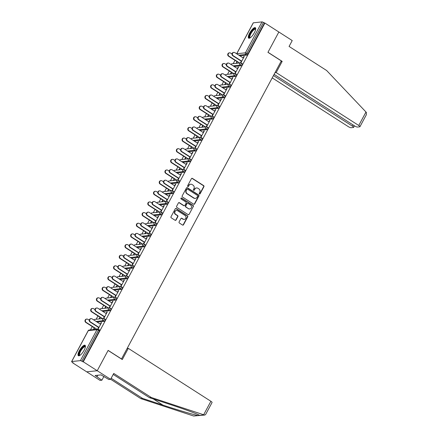 <?xml version="1.0" encoding="UTF-8"?>
<svg xmlns="http://www.w3.org/2000/svg" width="438" height="438" viewBox="0 0 438 438"><rect width="100%" height="100%" fill="white"/><g stroke="black" fill="none" stroke-linecap="round" stroke-linejoin="round"><path stroke-width="0.66" d="M199.421 193.985A0.547 0.504 84 0 0 200.111 193.799L203.927 186.676A0.783 0.723 84 0 0 203.665 185.608L192.413 178.397A0.783 0.723 84 0 0 191.428 178.666L187.612 185.789A0.547 0.504 84 0 0 188.105 186.61A0.547 0.504 84 0 0 188.488 186.347L188.981 185.427A2.502 2.305 84 0 1 192.129 184.562L193.065 185.164A2.502 2.305 84 0 1 193.919 188.592L193.421 189.512A0.547 0.504 84 0 0 193.919 190.338A0.547 0.504 84 0 0 194.297 190.07L194.79 189.15A2.502 2.305 84 0 1 197.943 188.291L198.879 188.887A2.502 2.305 84 0 1 199.728 192.315L199.235 193.235A0.547 0.504 84 0 0 199.421 193.985M199.575 194.05A0.547 0.504 84 0 0 199.805 193.826L203.621 186.708A0.783 0.723 84 0 0 203.352 185.641L192.107 178.43A0.783 0.723 84 0 0 191.822 178.326M187.951 186.604A0.547 0.504 84 0 0 188.181 186.38L188.981 185.427M193.76 190.327A0.547 0.504 84 0 0 193.99 190.103L194.79 189.15M84.112 350.252A6.209 1.938 -57.4 0 0 85.071 345.275A6.209 1.938 -57.4 0 0 79.327 350.756A6.209 1.938 -57.4 0 0 78.375 355.733A6.209 1.938 -57.4 0 0 84.112 350.252M254.39 32.686A6.209 1.938 -57.4 0 0 255.349 27.709A6.209 1.938 -57.4 0 0 249.605 33.189A6.209 1.938 -57.4 0 0 248.653 38.166A6.209 1.938 -57.4 0 0 254.39 32.686M179.098 221.946A0.783 0.723 84 0 0 179.361 223.019L182.52 225.039A0.783 0.723 84 0 0 183.5 224.771L187.743 216.865A0.783 0.723 84 0 0 187.475 215.792L176.224 208.587A0.783 0.723 84 0 0 175.244 208.855L171.001 216.761A0.783 0.723 84 0 0 171.269 217.834L175.08 220.276A0.783 0.723 84 0 0 176.065 220.007L177.877 216.618A0.783 0.723 84 0 0 177.614 215.551L175.726 214.341A2.091 1.927 84 0 1 176.465 210.47A2.091 1.927 84 0 1 177.647 210.755L185.05 215.501A2.091 1.927 84 0 1 184.31 219.372A2.091 1.927 84 0 1 183.128 219.082L181.896 218.294A0.783 0.723 84 0 0 180.91 218.562L179.098 221.946M274.106 74.356L354.588 125.92A2.387 0.547 -151.8 0 0 357.419 127.047L359.751 126.806A2.387 0.547 -151.8 0 0 359.943 126.708A2.387 0.547 -151.8 0 0 358.76 125.482L365.982 112.008L326.639 70.513L289.075 46.439L292.223 40.57L278.853 32.001L267.941 52.346L281.316 60.915L121.507 358.957L108.137 350.389L97.225 370.729L83.28 361.799L264.908 23.066L263.43 22.464L246.846 53.387L247.864 54.038L264.448 23.115M280.999 61.501L282.181 61.375L267.979 52.275L278.853 32.001L264.908 23.066M193.689 204.201A0.783 0.723 84 0 0 194.675 203.933L198.918 196.027A0.783 0.723 84 0 0 198.649 194.954L187.398 187.743A0.783 0.723 84 0 0 186.418 188.017L182.175 195.923A0.783 0.723 84 0 0 182.443 196.99L193.689 204.201M193.328 206.446L189.09 214.352A0.783 0.723 84 0 1 188.105 214.62L176.853 207.409A0.783 0.723 84 0 1 176.591 206.342L178.403 202.958A0.783 0.723 84 0 1 179.388 202.69L183.949 205.614A0.783 0.723 84 0 0 184.935 205.34L186.139 203.095A0.783 0.723 84 0 0 185.871 202.028L181.124 198.983A0.547 0.504 84 0 1 181.316 197.971A0.547 0.504 84 0 1 181.628 198.047L193.065 205.373A0.783 0.723 84 0 1 193.328 206.446L189.09 214.352M253.252 22.968A1.194 0.274 28.2 0 1 253.235 22.858A1.194 0.274 28.2 0 1 253.334 22.814L262.012 21.9A1.194 0.274 28.2 0 1 263.43 22.464M110.6 379.297L108.788 379.489L101.041 374.89L95.117 375.514L101.884 380.211L100.078 380.403L86.708 371.835L97.225 370.729L108.098 350.455L122.295 359.554L128.301 348.358L210.881 401.274A2.387 0.547 28.2 0 1 212.069 402.495L205.619 414.518L204.858 415.032L204.152 414.923L151.313 397.496L113.743 373.428L110.6 379.297L97.225 370.729L86.708 371.835L72.763 362.905L72.9 362.648M83.28 361.799L81.802 361.191A1.194 0.274 -151.8 0 0 80.389 360.627L71.706 361.542A1.194 0.274 -151.8 0 0 71.613 361.591A1.194 0.274 -151.8 0 0 72.204 362.199L73.223 362.856L72.763 362.905M90.458 329.902L92.248 326.562M96.168 319.253L97.959 315.913M101.879 308.604L103.664 305.264M107.589 297.955L109.374 294.615M113.294 287.306L115.084 283.966M119.005 276.657L120.795 273.317M124.715 266.008L126.505 262.669M130.425 255.354L132.216 252.02M136.136 244.705L137.926 241.371M141.846 234.056L143.637 230.722M147.557 223.407L149.347 220.073M153.267 212.758L155.057 209.424M158.978 202.11L160.768 198.775M164.688 191.461L166.478 188.121M170.398 180.812L172.189 177.472M176.109 170.163L177.899 166.823M181.819 159.514L183.61 156.174M187.53 148.865L189.32 145.525M193.24 138.216L195.025 134.877M198.951 127.567L200.735 124.228M204.655 116.919L206.446 113.579M210.366 106.264L212.156 102.93M216.076 95.615L217.867 92.281M221.787 84.967L223.577 81.632M227.497 74.318L229.288 70.983M233.208 63.669L234.998 60.334M244.174 56.601L243.895 56.42L244.294 56.382L240.818 62.864L240.418 62.908L241.447 60.986M237.046 61.643L236.126 63.357L236.525 63.318L237.445 61.599M243.895 56.42L243.095 57.915M105.202 319.297A1.194 0.372 122.6 0 1 105.295 319.313A1.194 0.372 122.6 0 1 105.115 320.271A1.194 0.372 122.6 0 1 104.107 321.344L97.116 322.078M99.492 329.945A1.194 0.372 122.6 0 1 99.59 329.962A1.194 0.372 122.6 0 1 99.404 330.92L98.386 330.268L81.802 361.191M82.82 361.843L99.404 330.92M247.864 54.038A1.194 0.372 122.6 0 1 246.857 55.111L239.865 55.845M100.001 317.227L99.081 318.941L99.481 318.897L100.401 317.183M106.056 313.498L106.856 312.004L107.255 311.96L103.779 318.448L103.379 318.492L104.408 316.57M116.623 297.999A1.194 0.372 122.6 0 1 116.716 298.015A1.194 0.372 122.6 0 1 116.535 298.973A1.194 0.372 122.6 0 1 115.522 300.046L108.536 300.78M111.422 295.929L110.502 297.643L110.902 297.599L111.821 295.885M117.472 292.201L118.276 290.706L118.676 290.662L115.194 297.15L114.8 297.188L115.829 295.272M128.044 276.701A1.194 0.372 122.6 0 1 128.137 276.717A1.194 0.372 122.6 0 1 127.956 277.676A1.194 0.372 122.6 0 1 126.943 278.749L119.957 279.482M122.843 274.631L121.923 276.345L122.322 276.301L123.242 274.588M128.892 270.903L129.697 269.408L130.091 269.365L126.615 275.852L126.215 275.891L127.244 273.974M139.465 255.398A1.194 0.372 122.6 0 1 139.558 255.42A1.194 0.372 122.6 0 1 139.372 256.378A1.194 0.372 122.6 0 1 138.364 257.451L131.378 258.185M134.263 253.328L133.344 255.047L133.743 255.004L134.663 253.29M140.313 249.6L141.113 248.111L141.512 248.067L138.036 254.555L137.636 254.593L138.665 252.677M150.886 234.1A1.194 0.372 122.6 0 1 150.979 234.122A1.194 0.372 122.6 0 1 150.792 235.08A1.194 0.372 122.6 0 1 149.785 236.148L142.793 236.887M145.684 232.03L144.764 233.744L145.164 233.706L146.084 231.992M151.734 228.302L152.534 226.813L152.933 226.769L149.457 233.251L149.057 233.295L150.086 231.374M162.301 212.802A1.194 0.372 122.6 0 1 162.399 212.824A1.194 0.372 122.6 0 1 162.213 213.777A1.194 0.372 122.6 0 1 161.206 214.85L154.214 215.584M157.105 210.733L156.185 212.446L156.585 212.408L157.505 210.689M163.155 207.004L163.954 205.51L164.354 205.471L160.877 211.954L160.478 211.997L161.507 210.076M173.722 191.505A1.194 0.372 122.6 0 1 173.82 191.521A1.194 0.372 122.6 0 1 173.634 192.479A1.194 0.372 122.6 0 1 172.627 193.552L165.635 194.286M168.526 189.435L167.606 191.149L168 191.11L168.92 189.391M174.576 185.707L175.375 184.212L175.775 184.174L172.298 190.656L171.899 190.7L172.928 188.778M185.143 170.207A1.194 0.372 122.6 0 1 185.241 170.223A1.194 0.372 122.6 0 1 185.055 171.181A1.194 0.372 122.6 0 1 184.048 172.254L177.056 172.988M179.941 168.137L179.022 169.851L179.421 169.807L180.341 168.093M185.997 164.409L186.796 162.914L187.196 162.87L183.719 169.358L183.319 169.402L184.349 167.48M196.563 148.909A1.194 0.372 122.6 0 1 196.657 148.925A1.194 0.372 122.6 0 1 196.476 149.884A1.194 0.372 122.6 0 1 195.468 150.957L188.477 151.69M191.362 146.839L190.442 148.553L190.842 148.509L191.762 146.796M197.418 143.111L198.217 141.616L198.617 141.573L195.14 148.06L194.74 148.099L195.77 146.183M207.984 127.611A1.194 0.372 122.6 0 1 208.077 127.628A1.194 0.372 122.6 0 1 207.897 128.586A1.194 0.372 122.6 0 1 206.884 129.659L199.898 130.393M202.783 125.542L201.863 127.255L202.263 127.212L203.183 125.498M208.833 121.813L209.638 120.319L210.037 120.275L206.555 126.763L206.161 126.801L207.19 124.885M219.405 106.314A1.194 0.372 122.6 0 1 219.498 106.33A1.194 0.372 122.6 0 1 219.318 107.288A1.194 0.372 122.6 0 1 218.305 108.361L211.319 109.095M214.204 104.239L213.284 105.958L213.684 105.914L214.604 104.2M220.254 100.516L221.059 99.021L221.453 98.977L217.976 105.465L217.576 105.503L218.606 103.587M230.826 85.01A1.194 0.372 122.6 0 1 230.919 85.032A1.194 0.372 122.6 0 1 230.733 85.99A1.194 0.372 122.6 0 1 229.726 87.058L222.739 87.797M225.625 82.941L224.705 84.66L225.105 84.616L226.024 82.902M231.675 79.212L232.474 77.723L232.874 77.679L229.397 84.162L228.997 84.206L230.027 82.284M242.247 63.713A1.194 0.372 122.6 0 1 242.34 63.734A1.194 0.372 122.6 0 1 242.154 64.687A1.194 0.372 122.6 0 1 241.146 65.76L234.155 66.494M237.385 68.563L238.184 67.069L238.584 67.03L235.107 73.513L234.708 73.557L235.737 71.635M231.335 72.292L230.415 74.006L230.815 73.967L231.735 72.254M236.536 74.361A1.194 0.372 122.6 0 1 236.629 74.383A1.194 0.372 122.6 0 1 236.443 75.336A1.194 0.372 122.6 0 1 235.436 76.409L228.45 77.148M225.964 89.861L226.769 88.372L227.163 88.328L223.687 94.811L223.287 94.854L224.316 92.938M219.914 93.59L218.995 95.309L219.394 95.265L220.314 93.551M225.116 95.659A1.194 0.372 122.6 0 1 225.209 95.681A1.194 0.372 122.6 0 1 225.028 96.639A1.194 0.372 122.6 0 1 224.015 97.707L217.029 98.446M214.543 111.164L215.348 109.67L215.742 109.626L212.266 116.114L211.872 116.152L212.901 114.236M208.493 114.887L207.574 116.607L207.973 116.563L208.893 114.849M213.695 116.962A1.194 0.372 122.6 0 1 213.788 116.979A1.194 0.372 122.6 0 1 213.607 117.937A1.194 0.372 122.6 0 1 212.594 119.01L205.608 119.744M203.123 132.462L203.927 130.967L204.327 130.924L200.845 137.412L200.451 137.45L201.48 135.534M197.073 136.191L196.153 137.904L196.553 137.861L197.472 136.147M202.274 138.26A1.194 0.372 122.6 0 1 202.367 138.277A1.194 0.372 122.6 0 1 202.186 139.235A1.194 0.372 122.6 0 1 201.173 140.308L194.187 141.041M191.707 153.76L192.506 152.265L192.906 152.221L189.43 158.709L189.03 158.753L190.059 156.831M185.652 157.488L184.732 159.202L185.132 159.158L186.051 157.445M190.853 159.558A1.194 0.372 122.6 0 1 190.952 159.574A1.194 0.372 122.6 0 1 190.765 160.532A1.194 0.372 122.6 0 1 189.758 161.606L182.766 162.339M180.286 175.058L181.086 173.563L181.485 173.525L178.009 180.007L177.609 180.051L178.638 178.129M174.236 178.786L173.317 180.5L173.711 180.456L174.631 178.742M179.432 180.856A1.194 0.372 122.6 0 1 179.531 180.872A1.194 0.372 122.6 0 1 179.345 181.83A1.194 0.372 122.6 0 1 178.337 182.903L171.346 183.637M168.865 196.355L169.665 194.861L170.064 194.822L166.588 201.305L166.188 201.349L167.217 199.427M162.816 200.084L161.896 201.798L162.295 201.759L163.21 200.04M168.011 202.153A1.194 0.372 122.6 0 1 168.11 202.175A1.194 0.372 122.6 0 1 167.924 203.128A1.194 0.372 122.6 0 1 166.916 204.201L159.925 204.935M157.445 217.653L158.244 216.158L158.644 216.12L155.167 222.603L154.767 222.646L155.797 220.725M151.395 221.382L150.475 223.095L150.875 223.057L151.794 221.343M156.596 223.451A1.194 0.372 122.6 0 1 156.689 223.473A1.194 0.372 122.6 0 1 156.503 224.426A1.194 0.372 122.6 0 1 155.495 225.499L148.504 226.238M146.024 238.951L146.823 237.462L147.223 237.418L143.746 243.9L143.346 243.944L144.376 242.028M139.974 242.679L139.054 244.399L139.454 244.355L140.374 242.641M145.175 244.749A1.194 0.372 122.6 0 1 145.268 244.771A1.194 0.372 122.6 0 1 145.082 245.729A1.194 0.372 122.6 0 1 144.075 246.797L137.089 247.536M134.603 260.254L135.408 258.759L135.802 258.716L132.325 265.204L131.926 265.242L132.955 263.326M128.553 263.977L127.633 265.696L128.033 265.652L128.953 263.939M133.754 266.052A1.194 0.372 122.6 0 1 133.847 266.069A1.194 0.372 122.6 0 1 133.667 267.027A1.194 0.372 122.6 0 1 132.654 268.1L125.668 268.833M123.182 281.552L123.987 280.057L124.381 280.013L120.904 286.501L120.51 286.54L121.54 284.623M117.132 285.28L116.212 286.994L116.612 286.95L117.532 285.237M122.333 287.35A1.194 0.372 122.6 0 1 122.426 287.366A1.194 0.372 122.6 0 1 122.246 288.324A1.194 0.372 122.6 0 1 121.233 289.398L114.247 290.131M111.761 302.85L112.566 301.355L112.966 301.311L109.484 307.799L109.089 307.843L110.119 305.921M105.711 306.578L104.791 308.292L105.191 308.248L106.111 306.534M110.913 308.648A1.194 0.372 122.6 0 1 111.006 308.664A1.194 0.372 122.6 0 1 110.825 309.622A1.194 0.372 122.6 0 1 109.812 310.695L102.826 311.429M100.346 324.147L101.145 322.653L101.545 322.609L98.068 329.097L97.669 329.141L98.698 327.219M94.29 327.876L93.371 329.59L93.77 329.546L94.69 327.832M238.184 67.069L238.469 67.249M232.474 77.723L232.759 77.898M226.769 88.372L227.048 88.547M221.059 99.021L221.338 99.196M215.348 109.67L215.627 109.85M209.638 120.319L209.917 120.499M203.927 130.967L204.207 131.148M198.217 141.616L198.496 141.797M192.506 152.265L192.786 152.446M186.796 162.914L187.075 163.095M181.086 173.563L181.365 173.744M175.375 184.212L175.654 184.393M169.665 194.861L169.944 195.041M163.954 205.51L164.234 205.69M158.244 216.158L158.523 216.339M152.534 226.813L152.813 226.988M146.823 237.462L147.108 237.637M141.113 248.111L141.397 248.286M135.408 258.759L135.687 258.94M129.697 269.408L129.976 269.589M123.987 280.057L124.266 280.238M118.276 290.706L118.556 290.887M112.566 301.355L112.845 301.536M106.856 312.004L107.135 312.185M101.145 322.653L101.424 322.833M196.531 187.946L196.224 187.979A2.502 2.305 84 0 0 194.483 189.183M190.716 184.223L190.41 184.256A2.502 2.305 84 0 0 188.674 185.46M193.979 204.305A0.783 0.723 84 0 0 194.368 203.966L198.611 196.054A0.783 0.723 84 0 0 198.343 194.987L187.092 187.776A0.783 0.723 84 0 0 186.807 187.672M197.648 196.202A0.547 0.504 84 0 0 197.461 195.452L187.584 189.123A0.547 0.504 84 0 0 186.895 189.315L186.374 190.284A2.502 2.305 84 0 0 187.223 193.711L193.974 198.036A2.502 2.305 84 0 0 197.122 197.171L197.648 196.202M187.278 189.052L186.971 189.079A0.547 0.504 84 0 0 186.588 189.347L186.895 189.315M195.386 198.376L195.08 198.409A2.502 2.305 84 0 1 193.667 198.069L186.916 193.744A2.502 2.305 84 0 1 186.068 190.316L186.588 189.347M188.389 214.724A0.783 0.723 84 0 0 188.783 214.385M184.393 205.718L184.086 205.75A0.783 0.723 84 0 1 183.642 205.641L179.082 202.723A0.783 0.723 84 0 0 178.797 202.613M193.021 206.479A0.783 0.723 84 0 0 192.758 205.406L181.321 198.08A0.547 0.504 84 0 0 181.168 198.014M188.685 208.647A2.091 1.927 84 0 0 191.532 207.311A2.091 1.927 84 0 0 190.607 205.061L187.995 203.391A0.783 0.723 84 0 0 187.015 203.659L185.811 205.904A0.783 0.723 84 0 0 186.073 206.971L188.378 208.68A2.091 1.927 84 0 0 189.555 208.964L189.862 208.931M187.557 203.281L187.25 203.314A0.783 0.723 84 0 0 186.708 203.692L187.015 203.659M188.378 208.68L185.767 207.004A0.783 0.723 84 0 1 185.504 205.937L186.708 203.692M184.31 219.372L184.004 219.405A2.091 1.927 84 0 1 182.821 219.115L181.589 218.327A0.783 0.723 84 0 0 181.305 218.223M176.465 210.47L176.158 210.503A2.091 1.927 84 0 0 175.414 214.374L175.726 214.341M175.364 220.38A0.783 0.723 84 0 0 175.758 220.035L177.571 216.651A0.783 0.723 84 0 0 177.308 215.584L175.414 214.374M182.805 225.143A0.783 0.723 84 0 0 183.194 224.804L187.437 216.898A0.783 0.723 84 0 0 187.168 215.825L175.917 208.619A0.783 0.723 84 0 0 175.633 208.51M228.954 56.163L228.554 56.206A1.79 1.653 -96 0 1 229.189 52.888L229.589 52.845A1.79 1.653 84 0 0 228.954 56.163L239.619 62.995M232.003 53.989L230.602 53.091A1.79 1.653 84 0 0 229.589 52.845M228.554 56.206L237.325 61.824M243.375 58.095L234.867 52.642A1.79 1.653 84 0 0 232.425 53.786A1.79 1.653 84 0 0 233.219 55.714L232.819 55.757A1.79 1.653 -96 0 1 233.454 52.44L233.854 52.396M241.333 61.21L232.819 55.757M241.727 61.167L233.219 55.714M250.131 37.86A5.371 1.675 122.6 0 1 249.457 35.839A5.371 1.675 122.6 0 1 251.949 31.147A5.371 1.675 122.6 0 1 255.688 29.182M255.65 29.412A4.977 1.549 -57.4 0 0 255.513 29.28A4.977 1.549 -57.4 0 0 252.31 31.509A4.977 1.549 -57.4 0 0 250.142 37.657A4.977 1.549 -57.4 0 0 250.322 37.728M255.584 27.977A6.17 1.922 -57.4 0 0 251.866 30.835A6.17 1.922 -57.4 0 0 248.992 38.265M79.853 355.426A5.371 1.675 122.6 0 1 79.201 353.324A5.371 1.675 122.6 0 1 82.53 347.712A5.371 1.675 122.6 0 1 85.41 346.748M85.372 346.978A4.977 1.549 -57.4 0 0 85.235 346.847A4.977 1.549 -57.4 0 0 82.393 348.626A4.977 1.549 -57.4 0 0 79.743 353.34A4.977 1.549 -57.4 0 0 79.864 355.223A4.977 1.549 -57.4 0 0 80.044 355.295M85.306 345.544A6.17 1.922 -57.4 0 0 81.786 348.15A6.17 1.922 -57.4 0 0 78.752 353.69A6.17 1.922 -57.4 0 0 78.714 355.831M365.982 112.008L366.349 112.424L366.387 114.685L359.943 126.708M272.217 77.882L348.237 126.587A2.387 0.547 -151.8 0 0 351.068 127.715L353.4 127.474A2.387 0.547 -151.8 0 0 353.592 127.376A2.387 0.547 -151.8 0 0 352.409 126.149L353.055 124.939M273.46 75.566L352.409 126.149M274.998 72.692L276.175 72.571L358.76 125.482M282.181 61.375L276.175 72.571M111.153 378.262L142.602 398.416L140.79 398.602L193.684 416.023L204.858 415.032M142.602 398.416L162.936 405.117C177.291 409.886 194.861 415.076 198.25 415.542L199.394 415.268M101.884 380.211L103.943 376.384M140.79 398.602L110.611 379.27M128.301 348.358L127.119 348.484M151.313 397.496L149.5 397.688L113.207 374.43M204.152 414.923L199.586 415.405C199.18 414.622 184.382 409.141 169.84 404.389L149.5 397.688M97.028 376.735L97.838 375.224M223.243 66.811L222.843 66.855A1.79 1.653 -96 0 1 223.484 63.537L223.878 63.494A1.79 1.653 84 0 0 223.243 66.811L233.908 73.644M226.293 64.638L224.891 63.74A1.79 1.653 84 0 0 223.878 63.494M222.843 66.855L231.614 72.473M217.533 77.46L217.133 77.504A1.79 1.653 -96 0 1 217.774 74.186L218.168 74.142A1.79 1.653 84 0 0 217.533 77.46L228.198 84.293M220.582 75.287L219.181 74.389A1.79 1.653 84 0 0 218.168 74.142M217.133 77.504L225.904 83.121M211.822 88.109L211.423 88.153A1.79 1.653 -96 0 1 212.063 84.835L212.457 84.791A1.79 1.653 84 0 0 211.822 88.109L222.488 94.942M214.872 85.936L213.47 85.038A1.79 1.653 84 0 0 212.457 84.791M211.423 88.153L220.194 93.77M206.112 98.758L205.712 98.802A1.79 1.653 -96 0 1 206.353 95.484L206.752 95.44A1.79 1.653 84 0 0 206.112 98.758L216.777 105.591M209.161 96.584L207.76 95.687A1.79 1.653 84 0 0 206.752 95.44M205.712 98.802L214.483 104.419M200.401 109.407L200.007 109.451A1.79 1.653 -96 0 1 200.642 106.133L201.042 106.089A1.79 1.653 84 0 0 200.401 109.407L211.067 116.24M203.451 107.233L202.049 106.335A1.79 1.653 84 0 0 201.042 106.089M200.007 109.451L208.773 115.068M237.664 68.744L229.156 63.291A1.79 1.653 84 0 0 226.714 64.435A1.79 1.653 84 0 0 227.508 66.362L227.108 66.406A1.79 1.653 -96 0 1 227.744 63.088L228.143 63.045M235.622 71.859L227.108 66.406M236.016 71.816L227.508 66.362M231.954 79.393L223.446 73.94A1.79 1.653 84 0 0 221.004 75.084A1.79 1.653 84 0 0 221.798 77.011L221.398 77.055A1.79 1.653 -96 0 1 222.033 73.737L222.433 73.694M229.912 82.508L221.398 77.055M230.306 82.464L221.798 77.011M226.243 90.042L217.735 84.589A1.79 1.653 84 0 0 215.293 85.733A1.79 1.653 84 0 0 216.087 87.66L215.688 87.704A1.79 1.653 -96 0 1 216.323 84.386L216.722 84.342M224.201 93.157L215.688 87.704M224.601 93.113L216.087 87.66M220.533 100.691L212.025 95.238A1.79 1.653 84 0 0 209.583 96.382A1.79 1.653 84 0 0 210.377 98.309L209.977 98.353A1.79 1.653 -96 0 1 210.612 95.035L211.012 94.997M218.491 103.806L209.977 98.353M218.891 103.762L210.377 98.309M214.828 111.34L206.314 105.886A1.79 1.653 84 0 0 203.873 107.031A1.79 1.653 84 0 0 204.666 108.958L204.267 109.002A1.79 1.653 -96 0 1 204.907 105.684L205.302 105.646M212.78 114.455L204.267 109.002M213.18 114.411L204.666 108.958M194.691 120.056L194.297 120.1A1.79 1.653 -96 0 1 194.932 116.782L195.332 116.743A1.79 1.653 84 0 0 194.691 120.056L205.356 126.889M197.741 117.882L196.339 116.984A1.79 1.653 84 0 0 195.332 116.743M194.297 120.1L203.062 125.717M209.118 121.988L200.604 116.535A1.79 1.653 84 0 0 198.162 117.68A1.79 1.653 84 0 0 198.956 119.607L198.556 119.651A1.79 1.653 -96 0 1 199.197 116.333L199.591 116.294M207.07 125.104L198.556 119.651M207.47 125.065L198.956 119.607M188.986 130.705L188.586 130.748A1.79 1.653 -96 0 1 189.221 127.431L189.621 127.392A1.79 1.653 84 0 0 188.986 130.705L199.646 137.543M192.03 128.531L190.629 127.633A1.79 1.653 84 0 0 189.621 127.392M188.586 130.748L197.352 136.366M203.407 132.643L194.894 127.184A1.79 1.653 84 0 0 192.452 128.329A1.79 1.653 84 0 0 193.246 130.261L192.846 130.3A1.79 1.653 -96 0 1 193.486 126.982L193.881 126.943M201.36 135.753L192.846 130.3M201.759 135.714L193.246 130.261M183.276 141.359L182.876 141.397A1.79 1.653 -96 0 1 183.511 138.079L183.911 138.041A1.79 1.653 84 0 0 183.276 141.359L193.941 148.192M186.32 139.18L184.918 138.282A1.79 1.653 84 0 0 183.911 138.041M182.876 141.397L191.641 147.015M197.697 143.292L189.183 137.839A1.79 1.653 84 0 0 186.741 138.977A1.79 1.653 84 0 0 187.535 140.91L187.136 140.948A1.79 1.653 -96 0 1 187.776 137.631L188.176 137.592M195.649 146.401L187.136 140.948M196.049 146.363L187.535 140.91M177.565 152.008L177.166 152.046A1.79 1.653 -96 0 1 177.801 148.728L178.2 148.69A1.79 1.653 84 0 0 177.565 152.008L188.231 158.841M180.609 149.829L179.208 148.931A1.79 1.653 84 0 0 178.2 148.69M177.166 152.046L185.936 157.669M191.986 153.941L183.473 148.487A1.79 1.653 84 0 0 181.031 149.632A1.79 1.653 84 0 0 181.825 151.559L181.431 151.597A1.79 1.653 -96 0 1 182.066 148.285L182.465 148.241M189.939 157.05L181.431 151.597M190.338 157.012L181.825 151.559M171.855 162.657L171.455 162.695A1.79 1.653 -96 0 1 172.09 159.377L172.49 159.339A1.79 1.653 84 0 0 171.855 162.657L182.52 169.49M174.899 160.478L173.503 159.585A1.79 1.653 84 0 0 172.49 159.339M171.455 162.695L180.226 168.318M186.276 164.589L177.762 159.136A1.79 1.653 84 0 0 175.32 160.281A1.79 1.653 84 0 0 176.114 162.208L175.72 162.246A1.79 1.653 -96 0 1 176.355 158.934L176.755 158.89M184.228 167.699L175.72 162.246M184.628 167.661L176.114 162.208M166.144 173.306L165.745 173.344A1.79 1.653 -96 0 1 166.38 170.032L166.779 169.988A1.79 1.653 84 0 0 166.144 173.306L176.81 180.138M169.188 171.127L167.792 170.234A1.79 1.653 84 0 0 166.779 169.988M165.745 173.344L174.516 178.967M180.566 175.238L172.052 169.785A1.79 1.653 84 0 0 169.61 170.929A1.79 1.653 84 0 0 170.409 172.857L170.01 172.895A1.79 1.653 -96 0 1 170.645 169.583L171.044 169.539M178.518 178.354L170.01 172.895M178.918 178.31L170.409 172.857M160.434 183.955L160.034 183.993A1.79 1.653 -96 0 1 160.669 180.68L161.069 180.637A1.79 1.653 84 0 0 160.434 183.955L171.099 190.787M163.478 181.775L162.082 180.883A1.79 1.653 84 0 0 161.069 180.637M160.034 183.993L168.805 189.616M174.855 185.887L166.341 180.434A1.79 1.653 84 0 0 163.9 181.578A1.79 1.653 84 0 0 164.699 183.506L164.299 183.549A1.79 1.653 -96 0 1 164.934 180.232L165.334 180.188M172.807 189.002L164.299 183.549M173.207 188.959L164.699 183.506M154.724 194.603L154.324 194.647A1.79 1.653 -96 0 1 154.959 191.329L155.359 191.286A1.79 1.653 84 0 0 154.724 194.603L165.389 201.436M157.768 192.43L156.371 191.532A1.79 1.653 84 0 0 155.359 191.286M154.324 194.647L163.095 200.265M169.145 196.536L160.631 191.083A1.79 1.653 84 0 0 158.195 192.227A1.79 1.653 84 0 0 158.989 194.154L158.589 194.198A1.79 1.653 -96 0 1 159.224 190.88L159.624 190.837M167.097 199.651L158.589 194.198M167.497 199.608L158.989 194.154M149.013 205.252L148.613 205.296A1.79 1.653 -96 0 1 149.249 201.978L149.648 201.934A1.79 1.653 84 0 0 149.013 205.252L159.678 212.085M152.057 203.079L150.661 202.181A1.79 1.653 84 0 0 149.648 201.934M148.613 205.296L157.384 210.913M163.434 207.185L154.926 201.732A1.79 1.653 84 0 0 152.484 202.876A1.79 1.653 84 0 0 153.278 204.803L152.878 204.847A1.79 1.653 -96 0 1 153.514 201.529L153.913 201.485M161.387 210.3L152.878 204.847M161.786 210.256L153.278 204.803M143.303 215.901L142.903 215.945A1.79 1.653 -96 0 1 143.538 212.627L143.938 212.583A1.79 1.653 84 0 0 143.303 215.901L153.968 222.734M146.347 213.728L144.951 212.83A1.79 1.653 84 0 0 143.938 212.583M142.903 215.945L151.674 221.562M157.724 217.834L149.216 212.381A1.79 1.653 84 0 0 146.774 213.525A1.79 1.653 84 0 0 147.568 215.452L147.168 215.496A1.79 1.653 -96 0 1 147.803 212.178L148.203 212.134M155.676 220.949L147.168 215.496M156.076 220.905L147.568 215.452M137.592 226.55L137.193 226.594A1.79 1.653 -96 0 1 137.828 223.276L138.227 223.232A1.79 1.653 84 0 0 137.592 226.55L148.258 233.383M140.642 224.376L139.24 223.479A1.79 1.653 84 0 0 138.227 223.232M137.193 226.594L145.964 232.211M152.013 228.483L143.505 223.03A1.79 1.653 84 0 0 141.063 224.174A1.79 1.653 84 0 0 141.857 226.101L141.458 226.145A1.79 1.653 -96 0 1 142.093 222.827L142.492 222.783M149.971 231.598L141.458 226.145M150.365 231.554L141.857 226.101M131.882 237.199L131.482 237.243A1.79 1.653 -96 0 1 132.123 233.925L132.517 233.881A1.79 1.653 84 0 0 131.882 237.199L142.547 244.032M134.931 235.025L133.53 234.127A1.79 1.653 84 0 0 132.517 233.881M131.482 237.243L140.253 242.86M146.303 239.132L137.795 233.678A1.79 1.653 84 0 0 135.353 234.823A1.79 1.653 84 0 0 136.147 236.75L135.747 236.794A1.79 1.653 -96 0 1 136.382 233.476L136.782 233.432M144.261 242.247L135.747 236.794M144.655 242.203L136.147 236.75M126.171 247.848L125.772 247.892A1.79 1.653 -96 0 1 126.412 244.574L126.806 244.53A1.79 1.653 84 0 0 126.171 247.848L136.837 254.681M129.221 245.674L127.819 244.776A1.79 1.653 84 0 0 126.806 244.53M125.772 247.892L134.543 253.509M140.593 249.78L132.084 244.327A1.79 1.653 84 0 0 129.643 245.472A1.79 1.653 84 0 0 130.436 247.399L130.037 247.443A1.79 1.653 -96 0 1 130.672 244.125L131.071 244.081M138.55 252.896L130.037 247.443M138.945 252.852L130.436 247.399M120.461 258.497L120.061 258.54A1.79 1.653 -96 0 1 120.702 255.223L121.096 255.179A1.79 1.653 84 0 0 120.461 258.497L131.126 265.329M123.511 256.323L122.109 255.425A1.79 1.653 84 0 0 121.096 255.179M120.061 258.54L128.832 264.158M134.882 260.429L126.374 254.976A1.79 1.653 84 0 0 123.932 256.12A1.79 1.653 84 0 0 124.726 258.048L124.326 258.091A1.79 1.653 -96 0 1 124.961 254.774L125.361 254.735M132.84 263.545L124.326 258.091M133.24 263.501L124.726 258.048M114.751 269.146L114.351 269.189A1.79 1.653 -96 0 1 114.991 265.871L115.391 265.833A1.79 1.653 84 0 0 114.751 269.146L125.416 275.978M117.8 266.972L116.398 266.074A1.79 1.653 84 0 0 115.391 265.833M114.351 269.189L123.122 274.807M129.172 271.078L120.664 265.625A1.79 1.653 84 0 0 118.222 266.769A1.79 1.653 84 0 0 119.016 268.697L118.616 268.74A1.79 1.653 -96 0 1 119.251 265.423L119.651 265.384M127.129 274.193L118.616 268.74M127.529 274.15L119.016 268.697M109.04 279.794L108.646 279.838A1.79 1.653 -96 0 1 109.281 276.52L109.681 276.482A1.79 1.653 84 0 0 109.04 279.794L119.705 286.633M112.09 277.621L110.688 276.723A1.79 1.653 84 0 0 109.681 276.482M108.646 279.838L117.411 285.456M123.467 281.727L114.953 276.274A1.79 1.653 84 0 0 112.511 277.418A1.79 1.653 84 0 0 113.305 279.351L112.905 279.389A1.79 1.653 -96 0 1 113.546 276.071L113.94 276.033M121.419 284.842L112.905 279.389M121.819 284.804L113.305 279.351M103.33 290.443L102.935 290.487A1.79 1.653 -96 0 1 103.571 287.169L103.97 287.131A1.79 1.653 84 0 0 103.33 290.443L113.995 297.282M106.379 288.27L104.978 287.372A1.79 1.653 84 0 0 103.97 287.131M102.935 290.487L111.701 296.104M117.756 292.381L109.243 286.928A1.79 1.653 84 0 0 106.801 288.067A1.79 1.653 84 0 0 107.595 290L107.195 290.038A1.79 1.653 -96 0 1 107.836 286.72L108.23 286.682M115.709 295.491L107.195 290.038M116.108 295.453L107.595 290M97.625 301.098L97.225 301.136A1.79 1.653 -96 0 1 97.86 297.818L98.26 297.78A1.79 1.653 84 0 0 97.625 301.098L108.285 307.93M100.669 298.919L99.267 298.021A1.79 1.653 84 0 0 98.26 297.78M97.225 301.136L105.991 306.753M112.046 303.03L103.532 297.577A1.79 1.653 84 0 0 101.09 298.716A1.79 1.653 84 0 0 101.884 300.649L101.485 300.687A1.79 1.653 -96 0 1 102.125 297.369L102.519 297.331M109.998 306.14L101.485 300.687M110.398 306.102L101.884 300.649M91.914 311.746L91.515 311.785A1.79 1.653 -96 0 1 92.15 308.467L92.549 308.429A1.79 1.653 84 0 0 91.914 311.746L102.58 318.579M94.958 309.567L93.557 308.675A1.79 1.653 84 0 0 92.549 308.429M91.515 311.785L100.28 317.408M106.335 313.679L97.822 308.226A1.79 1.653 84 0 0 95.38 309.37A1.79 1.653 84 0 0 96.174 311.298L95.774 311.336A1.79 1.653 -96 0 1 96.415 308.024L96.814 307.98M104.288 316.789L95.774 311.336M104.687 316.751L96.174 311.298M86.204 322.395L85.804 322.434A1.79 1.653 -96 0 1 86.439 319.121L86.839 319.078A1.79 1.653 84 0 0 86.204 322.395L96.869 329.228M89.248 320.216L87.846 319.324A1.79 1.653 84 0 0 86.839 319.078M85.804 322.434L94.575 328.057M100.625 324.328L92.111 318.875A1.79 1.653 84 0 0 89.67 320.019A1.79 1.653 84 0 0 90.463 321.946L90.069 321.985A1.79 1.653 -96 0 1 90.704 318.672L91.104 318.629M98.577 327.438L90.069 321.985M98.977 327.4L90.463 321.946M199.805 193.826L200.111 193.799M188.181 186.38L188.488 186.347M193.99 190.103L194.297 190.07M253.334 22.814L236.75 53.737L245.433 52.823L262.012 21.9M253.235 22.858L236.651 53.786A1.194 0.274 28.2 0 1 236.75 53.737A1.194 1.1 84 0 0 236.706 53.825M246.857 55.111L245.838 54.46A1.194 1.1 84 0 1 245.433 52.823A1.194 0.274 28.2 0 1 246.846 53.387A1.194 0.372 122.6 0 1 245.838 54.46L238.847 55.193M80.389 360.627L96.968 329.704L88.29 330.619L71.706 361.542M99.59 329.962L98.566 329.31A1.194 0.372 -57.4 0 1 98.386 330.268A1.194 0.274 -151.8 0 0 96.968 329.704A1.194 1.1 -96 0 1 97.8 329.13L89.117 330.044A1.194 1.1 -96 0 0 88.29 330.619A1.194 0.274 -151.8 0 0 88.191 330.663A1.194 0.274 -151.8 0 0 88.208 330.772M241.146 65.76L240.128 65.109A1.194 0.372 122.6 0 0 241.135 64.036A1.194 0.372 -57.4 0 0 241.322 63.077A1.194 0.372 -57.4 0 0 241.228 63.061A1.194 1.1 -96 0 0 240.55 62.897L231.872 63.811A1.194 1.194 0 0 0 230.946 64.435A1.194 1.194 0 0 0 230.941 64.435M233.136 65.842L240.128 65.109A1.194 1.1 84 0 1 239.723 63.472A1.194 1.1 -96 0 1 240.55 62.897A1.194 1.194 0 0 1 241.322 63.077L242.34 63.734M231.001 64.474A1.194 1.1 84 0 1 231.04 64.386A1.194 1.1 -96 0 1 231.872 63.811M235.436 76.409L234.418 75.758L227.426 76.491M229.726 87.058L228.707 86.406L221.716 87.14M224.015 97.707L222.997 97.055L216.011 97.789M218.305 108.361L217.286 107.704L210.3 108.443M212.594 119.01L211.576 118.353L204.59 119.092M206.884 129.659L205.865 129.002L198.879 129.741M201.173 140.308L200.155 139.656L193.169 140.39M195.468 150.957L194.445 150.305L187.459 151.039M189.758 161.606L188.74 160.954L181.748 161.688M184.048 172.254L183.029 171.603L176.038 172.337M178.337 182.903L177.319 182.252L170.327 182.985M172.627 193.552L171.608 192.901L164.617 193.634M166.916 204.201L165.898 203.55L158.906 204.283M161.206 214.85L160.188 214.198L153.196 214.932M155.495 225.499L154.477 224.847L147.486 225.581M149.785 236.148L148.767 235.496L141.775 236.23M144.075 246.797L143.056 246.145L136.065 246.879M138.364 257.451L137.346 256.794L130.354 257.533M132.654 268.1L131.635 267.443L124.649 268.182M126.943 278.749L125.925 278.092L118.939 278.831M121.233 289.398L120.215 288.746L113.228 289.48M115.522 300.046L114.504 299.395L107.518 300.129M109.812 310.695L108.794 310.044L101.808 310.777M104.107 321.344L103.083 320.693L96.097 321.426M236.629 74.383L235.611 73.726A1.194 1.194 0 0 0 234.839 73.546A1.194 1.1 -96 0 0 234.012 74.121A1.194 1.1 84 0 0 234.418 75.758A1.194 0.372 122.6 0 0 235.425 74.684A1.194 0.372 -57.4 0 0 235.611 73.726A1.194 0.372 -57.4 0 0 235.518 73.71A1.194 1.1 -96 0 0 234.839 73.546L226.161 74.46A1.194 1.194 0 0 0 225.236 75.084A1.194 1.194 0 0 0 225.231 75.084M225.291 75.122A1.194 1.1 84 0 1 225.329 75.035A1.194 1.1 -96 0 1 226.161 74.46M230.919 85.032L229.901 84.381A1.194 1.194 0 0 0 229.134 84.195A1.194 1.1 -96 0 0 228.302 84.769A1.194 1.1 84 0 0 228.707 86.406A1.194 0.372 122.6 0 0 229.715 85.333A1.194 0.372 -57.4 0 0 229.901 84.381A1.194 0.372 -57.4 0 0 229.808 84.359A1.194 1.1 -96 0 0 229.134 84.195L220.451 85.109A1.194 1.194 0 0 0 219.526 85.733A1.194 1.194 0 0 0 219.52 85.733M219.58 85.771A1.194 1.1 84 0 1 219.619 85.684A1.194 1.1 -96 0 1 220.451 85.109M225.209 95.681L224.19 95.03A1.194 1.194 0 0 0 223.424 94.843A1.194 1.1 -96 0 0 222.592 95.418A1.194 1.1 84 0 0 222.997 97.055A1.194 0.372 122.6 0 0 224.004 95.982A1.194 0.372 -57.4 0 0 224.19 95.03A1.194 0.372 -57.4 0 0 224.097 95.008A1.194 1.1 -96 0 0 223.424 94.843L214.74 95.758A1.194 1.194 0 0 0 213.815 96.382A1.194 1.194 0 0 0 213.81 96.382M213.87 96.42A1.194 1.1 84 0 1 213.908 96.333A1.194 1.1 -96 0 1 214.74 95.758M219.498 106.33L218.48 105.678A1.194 1.194 0 0 0 217.713 105.492A1.194 1.1 -96 0 0 216.881 106.073A1.194 1.1 84 0 0 217.286 107.704A1.194 0.372 122.6 0 0 218.299 106.631A1.194 0.372 -57.4 0 0 218.48 105.678A1.194 0.372 -57.4 0 0 218.387 105.657A1.194 1.1 -96 0 0 217.713 105.492L209.03 106.407A1.194 1.194 0 0 0 208.105 107.031A1.194 1.194 0 0 0 208.099 107.036M208.159 107.069A1.194 1.1 84 0 1 208.203 106.981A1.194 1.1 -96 0 1 209.03 106.407M213.788 116.979L212.769 116.327A1.194 1.194 0 0 0 212.003 116.147A1.194 1.1 -96 0 0 211.171 116.722A1.194 1.1 84 0 0 211.576 118.353A1.194 0.372 122.6 0 0 212.589 117.285A1.194 0.372 -57.4 0 0 212.769 116.327A1.194 0.372 -57.4 0 0 212.676 116.305A1.194 1.1 -96 0 0 212.003 116.147L203.32 117.056A1.194 1.194 0 0 0 202.394 117.68A1.194 1.194 0 0 0 202.394 117.685M202.449 117.718A1.194 1.1 84 0 1 202.493 117.63A1.194 1.1 -96 0 1 203.32 117.056M208.077 127.628L207.059 126.976A1.194 1.194 0 0 0 206.293 126.796A1.194 1.1 -96 0 0 205.46 127.37A1.194 1.1 84 0 0 205.865 129.002A1.194 0.372 122.6 0 0 206.878 127.934A1.194 0.372 -57.4 0 0 207.059 126.976A1.194 0.372 -57.4 0 0 206.966 126.954A1.194 1.1 -96 0 0 206.293 126.796L197.609 127.704A1.194 1.194 0 0 0 196.684 128.329A1.194 1.194 0 0 0 196.684 128.334M196.739 128.367A1.194 1.1 84 0 1 196.782 128.279A1.194 1.1 -96 0 1 197.609 127.704M202.367 138.277L201.349 137.625A1.194 1.194 0 0 0 200.582 137.444A1.194 1.1 -96 0 0 199.75 138.019A1.194 1.1 84 0 0 200.155 139.656A1.194 0.372 122.6 0 0 201.168 138.583A1.194 0.372 -57.4 0 0 201.349 137.625A1.194 0.372 -57.4 0 0 201.256 137.603A1.194 1.1 -96 0 0 200.582 137.444L191.899 138.353A1.194 1.194 0 0 0 190.973 138.977A1.194 1.194 0 0 0 190.973 138.983M191.028 139.016A1.194 1.1 84 0 1 191.072 138.928A1.194 1.1 -96 0 1 191.899 138.353M196.657 148.925L195.638 148.274A1.194 1.194 0 0 0 194.872 148.093A1.194 1.1 -96 0 0 194.039 148.668A1.194 1.1 84 0 0 194.445 150.305A1.194 0.372 122.6 0 0 195.457 149.232A1.194 0.372 -57.4 0 0 195.638 148.274A1.194 0.372 -57.4 0 0 195.545 148.258A1.194 1.1 -96 0 0 194.872 148.093L186.188 149.002A1.194 1.194 0 0 0 185.263 149.626A1.194 1.194 0 0 0 185.263 149.632M185.318 149.665A1.194 1.1 84 0 1 185.362 149.582A1.194 1.1 -96 0 1 186.188 149.002M190.952 159.574L189.928 158.923A1.194 1.194 0 0 0 189.161 158.742A1.194 1.1 -96 0 0 188.329 159.317A1.194 1.1 84 0 0 188.74 160.954A1.194 0.372 122.6 0 0 189.747 159.881A1.194 0.372 -57.4 0 0 189.928 158.923A1.194 0.372 -57.4 0 0 189.835 158.906A1.194 1.1 -96 0 0 189.161 158.742L180.478 159.651A1.194 1.194 0 0 0 179.553 160.275A1.194 1.194 0 0 0 179.553 160.281M179.607 160.313A1.194 1.1 84 0 1 179.651 160.231A1.194 1.1 -96 0 1 180.478 159.651M185.241 170.223L184.217 169.572A1.194 1.194 0 0 0 183.451 169.391A1.194 1.1 -96 0 0 182.619 169.966A1.194 1.1 84 0 0 183.029 171.603A1.194 0.372 122.6 0 0 184.037 170.53A1.194 0.372 -57.4 0 0 184.217 169.572A1.194 0.372 -57.4 0 0 184.124 169.555A1.194 1.1 -96 0 0 183.451 169.391L174.773 170.305A1.194 1.194 0 0 0 173.842 170.924A1.194 1.194 0 0 0 173.842 170.929M173.897 170.968A1.194 1.1 84 0 1 173.941 170.88A1.194 1.1 -96 0 1 174.773 170.305M179.531 180.872L178.512 180.221A1.194 1.194 0 0 0 177.74 180.04A1.194 1.1 -96 0 0 176.908 180.615A1.194 1.1 84 0 0 177.319 182.252A1.194 0.372 122.6 0 0 178.326 181.179A1.194 0.372 -57.4 0 0 178.512 180.221A1.194 0.372 -57.4 0 0 178.414 180.204A1.194 1.1 -96 0 0 177.74 180.04L169.063 180.954A1.194 1.194 0 0 0 168.132 181.573A1.194 1.194 0 0 0 168.132 181.578M168.187 181.617A1.194 1.1 84 0 1 168.23 181.529A1.194 1.1 -96 0 1 169.063 180.954M173.82 191.521L172.802 190.869A1.194 1.194 0 0 0 172.03 190.689A1.194 1.1 -96 0 0 171.203 191.264A1.194 1.1 84 0 0 171.608 192.901A1.194 0.372 122.6 0 0 172.616 191.828A1.194 0.372 -57.4 0 0 172.802 190.869A1.194 0.372 -57.4 0 0 172.703 190.853A1.194 1.1 -96 0 0 172.03 190.689L163.352 191.603A1.194 1.194 0 0 0 162.421 192.227L162.421 192.227M162.476 192.266A1.194 1.1 84 0 1 162.52 192.178A1.194 1.1 -96 0 1 163.352 191.603M168.11 202.175L167.092 201.518A1.194 1.194 0 0 0 166.32 201.338A1.194 1.1 -96 0 0 165.493 201.913A1.194 1.1 84 0 0 165.898 203.55A1.194 0.372 122.6 0 0 166.905 202.476A1.194 0.372 -57.4 0 0 167.092 201.518A1.194 0.372 -57.4 0 0 166.993 201.502A1.194 1.1 -96 0 0 166.32 201.338L157.642 202.252A1.194 1.194 0 0 0 156.711 202.876L156.711 202.876M156.766 202.914A1.194 1.1 84 0 1 156.809 202.827A1.194 1.1 -96 0 1 157.642 202.252M162.399 212.824L161.381 212.167A1.194 1.194 0 0 0 160.609 211.987A1.194 1.1 -96 0 0 159.782 212.561A1.194 1.1 84 0 0 160.188 214.198A1.194 0.372 122.6 0 0 161.195 213.125A1.194 0.372 -57.4 0 0 161.381 212.167A1.194 0.372 -57.4 0 0 161.283 212.151A1.194 1.1 -96 0 0 160.609 211.987L151.931 212.901A1.194 1.194 0 0 0 151.001 213.525L151.001 213.525M151.055 213.563A1.194 1.1 84 0 1 151.099 213.476A1.194 1.1 -96 0 1 151.931 212.901M156.689 223.473L155.671 222.816A1.194 1.194 0 0 0 154.899 222.635A1.194 1.1 -96 0 0 154.072 223.21A1.194 1.1 84 0 0 154.477 224.847A1.194 0.372 122.6 0 0 155.485 223.774A1.194 0.372 -57.4 0 0 155.671 222.816A1.194 0.372 -57.4 0 0 155.572 222.8A1.194 1.1 -96 0 0 154.899 222.635L146.221 223.55A1.194 1.194 0 0 0 145.29 224.174L145.29 224.174M145.345 224.212A1.194 1.1 84 0 1 145.389 224.125A1.194 1.1 -96 0 1 146.221 223.55M150.979 234.122L149.96 233.47A1.194 1.194 0 0 0 149.188 233.284A1.194 1.1 -96 0 0 148.362 233.859A1.194 1.1 84 0 0 148.767 235.496A1.194 0.372 122.6 0 0 149.774 234.423A1.194 0.372 -57.4 0 0 149.96 233.47A1.194 0.372 -57.4 0 0 149.867 233.449A1.194 1.1 -96 0 0 149.188 233.284L140.51 234.199A1.194 1.194 0 0 0 139.585 234.823A1.194 1.194 0 0 0 139.58 234.823M139.64 234.861A1.194 1.1 84 0 1 139.678 234.773A1.194 1.1 -96 0 1 140.51 234.199M145.268 244.771L144.25 244.119A1.194 1.194 0 0 0 143.478 243.933A1.194 1.1 -96 0 0 142.651 244.508A1.194 1.1 84 0 0 143.056 246.145A1.194 0.372 122.6 0 0 144.064 245.072A1.194 0.372 -57.4 0 0 144.25 244.119A1.194 0.372 -57.4 0 0 144.157 244.097A1.194 1.1 -96 0 0 143.478 243.933L134.8 244.847A1.194 1.194 0 0 0 133.875 245.472A1.194 1.194 0 0 0 133.869 245.472M133.929 245.51A1.194 1.1 84 0 1 133.968 245.422A1.194 1.1 -96 0 1 134.8 244.847M139.558 255.42L138.539 254.768A1.194 1.194 0 0 0 137.773 254.582A1.194 1.1 -96 0 0 136.941 255.162A1.194 1.1 84 0 0 137.346 256.794A1.194 0.372 122.6 0 0 138.353 255.721A1.194 0.372 -57.4 0 0 138.539 254.768A1.194 0.372 -57.4 0 0 138.446 254.746A1.194 1.1 -96 0 0 137.773 254.582L129.09 255.496A1.194 1.194 0 0 0 128.164 256.12A1.194 1.194 0 0 0 128.159 256.126M128.219 256.159A1.194 1.1 84 0 1 128.257 256.071A1.194 1.1 -96 0 1 129.09 255.496M133.847 266.069L132.829 265.417A1.194 1.194 0 0 0 132.062 265.231A1.194 1.1 -96 0 0 131.23 265.811A1.194 1.1 84 0 0 131.635 267.443A1.194 0.372 122.6 0 0 132.643 266.375A1.194 0.372 -57.4 0 0 132.829 265.417A1.194 0.372 -57.4 0 0 132.736 265.395A1.194 1.1 -96 0 0 132.062 265.231L123.379 266.145A1.194 1.194 0 0 0 122.454 266.769A1.194 1.194 0 0 0 122.448 266.775M122.509 266.808A1.194 1.1 84 0 1 122.547 266.72A1.194 1.1 -96 0 1 123.379 266.145M128.137 276.717L127.119 276.066A1.194 1.194 0 0 0 126.352 275.885A1.194 1.1 -96 0 0 125.52 276.46A1.194 1.1 84 0 0 125.925 278.092A1.194 0.372 122.6 0 0 126.938 277.024A1.194 0.372 -57.4 0 0 127.119 276.066A1.194 0.372 -57.4 0 0 127.025 276.044A1.194 1.1 -96 0 0 126.352 275.885L117.669 276.794A1.194 1.194 0 0 0 116.743 277.418A1.194 1.194 0 0 0 116.738 277.424M116.798 277.457A1.194 1.1 84 0 1 116.842 277.369A1.194 1.1 -96 0 1 117.669 276.794M122.426 287.366L121.408 286.715A1.194 1.194 0 0 0 120.642 286.534A1.194 1.1 -96 0 0 119.809 287.109A1.194 1.1 84 0 0 120.215 288.746A1.194 0.372 122.6 0 0 121.227 287.673A1.194 0.372 -57.4 0 0 121.408 286.715A1.194 0.372 -57.4 0 0 121.315 286.693A1.194 1.1 -96 0 0 120.642 286.534L111.958 287.443A1.194 1.194 0 0 0 111.033 288.067A1.194 1.194 0 0 0 111.033 288.073M111.088 288.105A1.194 1.1 84 0 1 111.132 288.018A1.194 1.1 -96 0 1 111.958 287.443M116.716 298.015L115.698 297.364A1.194 1.194 0 0 0 114.931 297.183A1.194 1.1 -96 0 0 114.099 297.758A1.194 1.1 84 0 0 114.504 299.395A1.194 0.372 122.6 0 0 115.517 298.322A1.194 0.372 -57.4 0 0 115.698 297.364A1.194 0.372 -57.4 0 0 115.605 297.347A1.194 1.1 -96 0 0 114.931 297.183L106.248 298.092A1.194 1.194 0 0 0 105.323 298.716A1.194 1.194 0 0 0 105.323 298.721M105.377 298.754A1.194 1.1 84 0 1 105.421 298.667A1.194 1.1 -96 0 1 106.248 298.092M111.006 308.664L109.987 308.013A1.194 1.194 0 0 0 109.221 307.832A1.194 1.1 -96 0 0 108.389 308.407A1.194 1.1 84 0 0 108.794 310.044A1.194 0.372 122.6 0 0 109.807 308.971A1.194 0.372 -57.4 0 0 109.987 308.013A1.194 0.372 -57.4 0 0 109.894 307.996A1.194 1.1 -96 0 0 109.221 307.832L100.537 308.741A1.194 1.194 0 0 0 99.612 309.365A1.194 1.194 0 0 0 99.612 309.37M99.667 309.403A1.194 1.1 84 0 1 99.711 309.321A1.194 1.1 -96 0 1 100.537 308.741M105.295 319.313L104.277 318.661A1.194 1.194 0 0 0 103.51 318.481A1.194 1.1 -96 0 0 102.678 319.056A1.194 1.1 84 0 0 103.083 320.693A1.194 0.372 122.6 0 0 104.096 319.62A1.194 0.372 -57.4 0 0 104.277 318.661A1.194 0.372 -57.4 0 0 104.184 318.645A1.194 1.1 -96 0 0 103.51 318.481L94.827 319.395A1.194 1.194 0 0 0 93.902 320.014A1.194 1.194 0 0 0 93.902 320.019M93.956 320.058A1.194 1.1 84 0 1 94 319.97A1.194 1.1 -96 0 1 94.827 319.395M98.566 329.31A1.194 0.372 -57.4 0 0 98.473 329.294A1.194 1.1 -96 0 0 97.8 329.13A1.194 1.194 0 0 1 98.566 329.31M192.107 178.43L192.413 178.397M203.352 185.641L203.665 185.608M203.621 186.708L203.927 186.676M187.092 187.776L187.398 187.743M198.343 194.987L198.649 194.954M198.611 196.054L198.918 196.027M194.368 203.966L194.675 203.933M186.068 190.316L186.374 190.284M186.916 193.744L187.223 193.711M193.667 198.069L193.974 198.036M179.082 202.723L179.388 202.69M183.642 205.641L183.949 205.614M181.321 198.08L181.628 198.047M192.758 205.406L193.065 205.373M185.504 205.937L185.811 205.904M185.767 207.004L186.073 206.971M181.589 218.327L181.896 218.294M182.821 219.115L183.128 219.082M177.308 215.584L177.614 215.551M177.571 216.651L177.877 216.618M175.758 220.035L176.065 220.007M175.917 208.619L176.224 208.587M187.168 215.825L187.475 215.792M187.437 216.898L187.743 216.865M183.194 224.804L183.5 224.771M193.684 416.023L198.25 415.542M203.659 414.748L210.881 401.274M153.295 398.936L162.936 405.117M89.117 330.044A1.194 1.194 0 0 0 88.191 330.663L71.613 361.591M353.592 127.376L354.43 125.821"/></g></svg>
